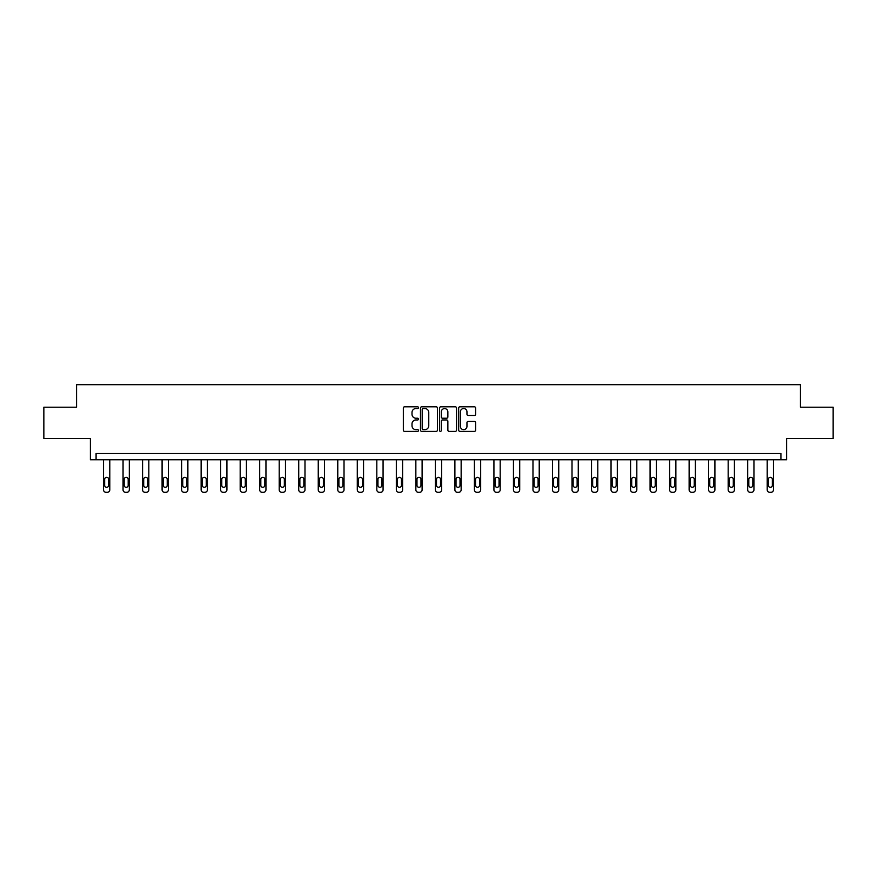 <?xml version="1.0" encoding="UTF-8"?>
<svg xmlns="http://www.w3.org/2000/svg" width="877" height="877" viewBox="0 0 877 877"><rect width="100%" height="100%" fill="white"/><g stroke="black" fill="none" stroke-linecap="round" stroke-linejoin="round"><path stroke-width="1.32" d="M418.482 407.673A0.855 0.855 0 0 0 417.616 406.807L404.571 406.807A1.228 1.228 0 0 0 403.343 408.035L403.343 430.147A1.228 1.228 0 0 0 404.571 431.374L417.616 431.374A0.855 0.855 0 0 0 418.482 430.519A0.855 0.855 0 0 0 417.616 429.653L415.928 429.653A3.936 3.936 0 0 1 412.004 425.729L412.004 423.887A3.936 3.936 0 0 1 415.928 419.951L417.616 419.951A0.855 0.855 0 0 0 418.482 419.096A0.855 0.855 0 0 0 417.616 418.23L415.928 418.23A3.936 3.936 0 0 1 412.004 414.306L412.004 412.464A3.936 3.936 0 0 1 415.928 408.529L417.616 408.529A0.855 0.855 0 0 0 418.482 407.673M43.85 407.202L43.85 438.489L90.397 438.489L90.397 459.756L786.603 459.756L786.603 438.489L833.15 438.489L833.15 407.202L800.427 407.202L800.427 384.685L76.573 384.685L76.573 407.202L43.85 407.202M474.391 415.468A1.228 1.228 0 0 0 475.619 414.24L475.619 408.035A1.228 1.228 0 0 0 474.391 406.807L459.899 406.807A1.228 1.228 0 0 0 458.671 408.035L458.671 430.147A1.228 1.228 0 0 0 459.899 431.374L474.391 431.374A1.228 1.228 0 0 0 475.619 430.147L475.619 422.659A1.228 1.228 0 0 0 474.391 421.431L468.186 421.431A1.228 1.228 0 0 0 466.959 422.659L466.959 426.365A3.289 3.289 0 0 1 463.681 429.653A3.289 3.289 0 0 1 460.392 426.365L460.392 411.817A3.289 3.289 0 0 1 463.681 408.529A3.289 3.289 0 0 1 466.959 411.817L466.959 414.24A1.228 1.228 0 0 0 468.186 415.468L474.391 415.468M780.914 459.756L780.914 453.508L96.086 453.508L96.086 459.756M437.426 408.035A1.228 1.228 0 0 0 436.198 406.807L421.705 406.807A1.228 1.228 0 0 0 420.478 408.035L420.478 430.147A1.228 1.228 0 0 0 421.705 431.374L436.198 431.374A1.228 1.228 0 0 0 437.426 430.147L437.426 408.035M440.802 406.807L455.295 406.807A1.228 1.228 0 0 1 456.522 408.035L456.522 430.147A1.228 1.228 0 0 1 455.295 431.374L449.09 431.374A1.228 1.228 0 0 1 447.862 430.147L447.862 421.179A1.228 1.228 0 0 0 446.634 419.951L442.523 419.951A1.228 1.228 0 0 0 441.295 421.179L441.295 430.519A0.855 0.855 0 0 1 440.429 431.374A0.855 0.855 0 0 1 439.574 430.519L439.574 408.035A1.228 1.228 0 0 1 440.802 406.807M423.054 408.529A0.855 0.855 0 0 0 422.199 409.395L422.199 428.798A0.855 0.855 0 0 0 423.054 429.653L424.841 429.653A3.936 3.936 0 0 0 428.765 425.729L428.765 412.464A3.936 3.936 0 0 0 424.841 408.529L423.054 408.529M447.862 411.872A3.289 3.289 0 0 0 444.584 408.594A3.289 3.289 0 0 0 441.295 411.872L441.295 417.003A1.228 1.228 0 0 0 442.523 418.23L446.634 418.23A1.228 1.228 0 0 0 447.862 417.003L447.862 411.872M109.789 459.756L109.789 489.815A2.499 2.499 0 0 1 107.29 492.315L106.04 492.315A2.499 2.499 0 0 1 103.541 489.815L103.541 459.756M108.66 485.31L108.66 479.302A2.006 2.006 0 0 0 106.665 477.307A2.006 2.006 0 0 0 104.659 479.302L104.659 485.31A2.006 2.006 0 0 0 106.665 487.316A2.006 2.006 0 0 0 108.66 485.31M129.314 459.756L129.314 489.815A2.499 2.499 0 0 1 126.814 492.315L125.554 492.315A2.499 2.499 0 0 1 123.054 489.815L123.054 459.756M128.185 485.31L128.185 479.302A2.006 2.006 0 0 0 126.178 477.307A2.006 2.006 0 0 0 124.183 479.302L124.183 485.31A2.006 2.006 0 0 0 126.178 487.316A2.006 2.006 0 0 0 128.185 485.31M148.827 459.756L148.827 489.815A2.499 2.499 0 0 1 146.327 492.315L145.078 492.315A2.499 2.499 0 0 1 142.578 489.815L142.578 459.756M147.709 485.31L147.709 479.302A2.006 2.006 0 0 0 145.703 477.307A2.006 2.006 0 0 0 143.696 479.302L143.696 485.31A2.006 2.006 0 0 0 145.703 487.316A2.006 2.006 0 0 0 147.709 485.31M168.351 459.756L168.351 489.815A2.499 2.499 0 0 1 165.852 492.315L164.602 492.315A2.499 2.499 0 0 1 162.092 489.815L162.092 459.756M167.222 485.31L167.222 479.302A2.006 2.006 0 0 0 165.227 477.307A2.006 2.006 0 0 0 163.221 479.302L163.221 485.31A2.006 2.006 0 0 0 165.227 487.316A2.006 2.006 0 0 0 167.222 485.31M187.875 459.756L187.875 489.815A2.499 2.499 0 0 1 185.365 492.315L184.115 492.315A2.499 2.499 0 0 1 181.616 489.815L181.616 459.756M186.746 485.31L186.746 479.302A2.006 2.006 0 0 0 184.74 477.307A2.006 2.006 0 0 0 182.745 479.302L182.745 485.31A2.006 2.006 0 0 0 184.74 487.316A2.006 2.006 0 0 0 186.746 485.31M207.389 459.756L207.389 489.815A2.499 2.499 0 0 1 204.889 492.315L203.639 492.315A2.499 2.499 0 0 1 201.129 489.815L201.129 459.756M206.259 485.31L206.259 479.302A2.006 2.006 0 0 0 204.264 477.307A2.006 2.006 0 0 0 202.258 479.302L202.258 485.31A2.006 2.006 0 0 0 204.264 487.316A2.006 2.006 0 0 0 206.259 485.31M226.913 459.756L226.913 489.815A2.499 2.499 0 0 1 224.413 492.315L223.153 492.315A2.499 2.499 0 0 1 220.653 489.815L220.653 459.756M225.784 485.31L225.784 479.302A2.006 2.006 0 0 0 223.778 477.307A2.006 2.006 0 0 0 221.782 479.302L221.782 485.31A2.006 2.006 0 0 0 223.778 487.316A2.006 2.006 0 0 0 225.784 485.31M246.426 459.756L246.426 489.815A2.499 2.499 0 0 1 243.927 492.315L242.677 492.315A2.499 2.499 0 0 1 240.177 489.815L240.177 459.756M245.308 485.31L245.308 479.302A2.006 2.006 0 0 0 243.302 477.307A2.006 2.006 0 0 0 241.296 479.302L241.296 485.31A2.006 2.006 0 0 0 243.302 487.316A2.006 2.006 0 0 0 245.308 485.31M265.95 459.756L265.95 489.815A2.499 2.499 0 0 1 263.451 492.315L262.201 492.315A2.499 2.499 0 0 1 259.691 489.815L259.691 459.756M264.821 485.31L264.821 479.302A2.006 2.006 0 0 0 262.826 477.307A2.006 2.006 0 0 0 260.82 479.302L260.82 485.31A2.006 2.006 0 0 0 262.826 487.316A2.006 2.006 0 0 0 264.821 485.31M285.474 459.756L285.474 489.815A2.499 2.499 0 0 1 282.964 492.315L281.714 492.315A2.499 2.499 0 0 1 279.215 489.815L279.215 459.756M284.345 485.31L284.345 479.302A2.006 2.006 0 0 0 282.339 477.307A2.006 2.006 0 0 0 280.344 479.302L280.344 485.31A2.006 2.006 0 0 0 282.339 487.316A2.006 2.006 0 0 0 284.345 485.31M304.988 459.756L304.988 489.815A2.499 2.499 0 0 1 302.488 492.315L301.239 492.315A2.499 2.499 0 0 1 298.728 489.815L298.728 459.756M303.859 485.31L303.859 479.302A2.006 2.006 0 0 0 301.863 477.307A2.006 2.006 0 0 0 299.857 479.302L299.857 485.31A2.006 2.006 0 0 0 301.863 487.316A2.006 2.006 0 0 0 303.859 485.31M324.512 459.756L324.512 489.815A2.499 2.499 0 0 1 322.002 492.315L320.752 492.315A2.499 2.499 0 0 1 318.252 489.815L318.252 459.756M323.383 485.31L323.383 479.302A2.006 2.006 0 0 0 321.377 477.307A2.006 2.006 0 0 0 319.381 479.302L319.381 485.31A2.006 2.006 0 0 0 321.377 487.316A2.006 2.006 0 0 0 323.383 485.31M344.025 459.756L344.025 489.815A2.499 2.499 0 0 1 341.526 492.315L340.276 492.315A2.499 2.499 0 0 1 337.777 489.815L337.777 459.756M342.907 485.31L342.907 479.302A2.006 2.006 0 0 0 340.901 477.307A2.006 2.006 0 0 0 338.895 479.302L338.895 485.31A2.006 2.006 0 0 0 340.901 487.316A2.006 2.006 0 0 0 342.907 485.31M363.549 459.756L363.549 489.815A2.499 2.499 0 0 1 361.05 492.315L359.8 492.315A2.499 2.499 0 0 1 357.29 489.815L357.29 459.756M362.42 485.31L362.42 479.302A2.006 2.006 0 0 0 360.425 477.307A2.006 2.006 0 0 0 358.419 479.302L358.419 485.31A2.006 2.006 0 0 0 360.425 487.316A2.006 2.006 0 0 0 362.42 485.31M383.074 459.756L383.074 489.815A2.499 2.499 0 0 1 380.563 492.315L379.313 492.315A2.499 2.499 0 0 1 376.814 489.815L376.814 459.756M381.944 485.31L381.944 479.302A2.006 2.006 0 0 0 379.938 477.307A2.006 2.006 0 0 0 377.943 479.302L377.943 485.31A2.006 2.006 0 0 0 379.938 487.316A2.006 2.006 0 0 0 381.944 485.31M402.587 459.756L402.587 489.815A2.499 2.499 0 0 1 400.087 492.315L398.838 492.315A2.499 2.499 0 0 1 396.327 489.815L396.327 459.756M401.458 485.31L401.458 479.302A2.006 2.006 0 0 0 399.463 477.307A2.006 2.006 0 0 0 397.456 479.302L397.456 485.31A2.006 2.006 0 0 0 399.463 487.316A2.006 2.006 0 0 0 401.458 485.31M422.111 459.756L422.111 489.815A2.499 2.499 0 0 1 419.601 492.315L418.351 492.315A2.499 2.499 0 0 1 415.851 489.815L415.851 459.756M420.982 485.31L420.982 479.302A2.006 2.006 0 0 0 418.976 477.307A2.006 2.006 0 0 0 416.981 479.302L416.981 485.31A2.006 2.006 0 0 0 418.976 487.316A2.006 2.006 0 0 0 420.982 485.31M441.624 459.756L441.624 489.815A2.499 2.499 0 0 1 439.125 492.315L437.875 492.315A2.499 2.499 0 0 1 435.376 489.815L435.376 459.756M440.506 485.31L440.506 479.302A2.006 2.006 0 0 0 438.5 477.307A2.006 2.006 0 0 0 436.494 479.302L436.494 485.31A2.006 2.006 0 0 0 438.5 487.316A2.006 2.006 0 0 0 440.506 485.31M461.149 459.756L461.149 489.815A2.499 2.499 0 0 1 458.649 492.315L457.399 492.315A2.499 2.499 0 0 1 454.889 489.815L454.889 459.756M460.019 485.31L460.019 479.302A2.006 2.006 0 0 0 458.024 477.307A2.006 2.006 0 0 0 456.018 479.302L456.018 485.31A2.006 2.006 0 0 0 458.024 487.316A2.006 2.006 0 0 0 460.019 485.31M480.673 459.756L480.673 489.815A2.499 2.499 0 0 1 478.162 492.315L476.913 492.315A2.499 2.499 0 0 1 474.413 489.815L474.413 459.756M479.544 485.31L479.544 479.302A2.006 2.006 0 0 0 477.537 477.307A2.006 2.006 0 0 0 475.542 479.302L475.542 485.31A2.006 2.006 0 0 0 477.537 487.316A2.006 2.006 0 0 0 479.544 485.31M500.186 459.756L500.186 489.815A2.499 2.499 0 0 1 497.687 492.315L496.437 492.315A2.499 2.499 0 0 1 493.926 489.815L493.926 459.756M499.057 485.31L499.057 479.302A2.006 2.006 0 0 0 497.062 477.307A2.006 2.006 0 0 0 495.056 479.302L495.056 485.31A2.006 2.006 0 0 0 497.062 487.316A2.006 2.006 0 0 0 499.057 485.31M519.71 459.756L519.71 489.815A2.499 2.499 0 0 1 517.2 492.315L515.95 492.315A2.499 2.499 0 0 1 513.451 489.815L513.451 459.756M518.581 485.31L518.581 479.302A2.006 2.006 0 0 0 516.575 477.307A2.006 2.006 0 0 0 514.58 479.302L514.58 485.31A2.006 2.006 0 0 0 516.575 487.316A2.006 2.006 0 0 0 518.581 485.31M539.223 459.756L539.223 489.815A2.499 2.499 0 0 1 536.724 492.315L535.474 492.315A2.499 2.499 0 0 1 532.975 489.815L532.975 459.756M538.105 485.31L538.105 479.302A2.006 2.006 0 0 0 536.099 477.307A2.006 2.006 0 0 0 534.093 479.302L534.093 485.31A2.006 2.006 0 0 0 536.099 487.316A2.006 2.006 0 0 0 538.105 485.31M558.748 459.756L558.748 489.815A2.499 2.499 0 0 1 556.248 492.315L554.998 492.315A2.499 2.499 0 0 1 552.488 489.815L552.488 459.756M557.619 485.31L557.619 479.302A2.006 2.006 0 0 0 555.623 477.307A2.006 2.006 0 0 0 553.617 479.302L553.617 485.31A2.006 2.006 0 0 0 555.623 487.316A2.006 2.006 0 0 0 557.619 485.31M578.272 459.756L578.272 489.815A2.499 2.499 0 0 1 575.761 492.315L574.512 492.315A2.499 2.499 0 0 1 572.012 489.815L572.012 459.756M577.143 485.31L577.143 479.302A2.006 2.006 0 0 0 575.137 477.307A2.006 2.006 0 0 0 573.141 479.302L573.141 485.31A2.006 2.006 0 0 0 575.137 487.316A2.006 2.006 0 0 0 577.143 485.31M597.785 459.756L597.785 489.815A2.499 2.499 0 0 1 595.286 492.315L594.036 492.315A2.499 2.499 0 0 1 591.526 489.815L591.526 459.756M596.656 485.31L596.656 479.302A2.006 2.006 0 0 0 594.661 477.307A2.006 2.006 0 0 0 592.655 479.302L592.655 485.31A2.006 2.006 0 0 0 594.661 487.316A2.006 2.006 0 0 0 596.656 485.31M617.309 459.756L617.309 489.815A2.499 2.499 0 0 1 614.799 492.315L613.549 492.315A2.499 2.499 0 0 1 611.05 489.815L611.05 459.756M616.18 485.31L616.18 479.302A2.006 2.006 0 0 0 614.174 477.307A2.006 2.006 0 0 0 612.179 479.302L612.179 485.31A2.006 2.006 0 0 0 614.174 487.316A2.006 2.006 0 0 0 616.18 485.31M636.823 459.756L636.823 489.815A2.499 2.499 0 0 1 634.323 492.315L633.073 492.315A2.499 2.499 0 0 1 630.574 489.815L630.574 459.756M635.704 485.31L635.704 479.302A2.006 2.006 0 0 0 633.698 477.307A2.006 2.006 0 0 0 631.692 479.302L631.692 485.31A2.006 2.006 0 0 0 633.698 487.316A2.006 2.006 0 0 0 635.704 485.31M656.347 459.756L656.347 489.815A2.499 2.499 0 0 1 653.847 492.315L652.587 492.315A2.499 2.499 0 0 1 650.087 489.815L650.087 459.756M655.218 485.31L655.218 479.302A2.006 2.006 0 0 0 653.222 477.307A2.006 2.006 0 0 0 651.216 479.302L651.216 485.31A2.006 2.006 0 0 0 653.222 487.316A2.006 2.006 0 0 0 655.218 485.31M675.871 459.756L675.871 489.815A2.499 2.499 0 0 1 673.361 492.315L672.111 492.315A2.499 2.499 0 0 1 669.611 489.815L669.611 459.756M674.742 485.31L674.742 479.302A2.006 2.006 0 0 0 672.736 477.307A2.006 2.006 0 0 0 670.741 479.302L670.741 485.31A2.006 2.006 0 0 0 672.736 487.316A2.006 2.006 0 0 0 674.742 485.31M695.384 459.756L695.384 489.815A2.499 2.499 0 0 1 692.885 492.315L691.635 492.315A2.499 2.499 0 0 1 689.125 489.815L689.125 459.756M694.255 485.31L694.255 479.302A2.006 2.006 0 0 0 692.26 477.307A2.006 2.006 0 0 0 690.254 479.302L690.254 485.31A2.006 2.006 0 0 0 692.26 487.316A2.006 2.006 0 0 0 694.255 485.31M714.908 459.756L714.908 489.815A2.499 2.499 0 0 1 712.398 492.315L711.148 492.315A2.499 2.499 0 0 1 708.649 489.815L708.649 459.756M713.779 485.31L713.779 479.302A2.006 2.006 0 0 0 711.773 477.307A2.006 2.006 0 0 0 709.778 479.302L709.778 485.31A2.006 2.006 0 0 0 711.773 487.316A2.006 2.006 0 0 0 713.779 485.31M734.422 459.756L734.422 489.815A2.499 2.499 0 0 1 731.922 492.315L730.673 492.315A2.499 2.499 0 0 1 728.173 489.815L728.173 459.756M733.304 485.31L733.304 479.302A2.006 2.006 0 0 0 731.297 477.307A2.006 2.006 0 0 0 729.291 479.302L729.291 485.31A2.006 2.006 0 0 0 731.297 487.316A2.006 2.006 0 0 0 733.304 485.31M753.946 459.756L753.946 489.815A2.499 2.499 0 0 1 751.446 492.315L750.186 492.315A2.499 2.499 0 0 1 747.686 489.815L747.686 459.756M752.817 485.31L752.817 479.302A2.006 2.006 0 0 0 750.822 477.307A2.006 2.006 0 0 0 748.815 479.302L748.815 485.31A2.006 2.006 0 0 0 750.822 487.316A2.006 2.006 0 0 0 752.817 485.31M773.459 459.756L773.459 489.815A2.499 2.499 0 0 1 770.96 492.315L769.71 492.315A2.499 2.499 0 0 1 767.211 489.815L767.211 459.756M772.341 485.31L772.341 479.302A2.006 2.006 0 0 0 770.335 477.307A2.006 2.006 0 0 0 768.34 479.302L768.34 485.31A2.006 2.006 0 0 0 770.335 487.316A2.006 2.006 0 0 0 772.341 485.31"/></g></svg>
